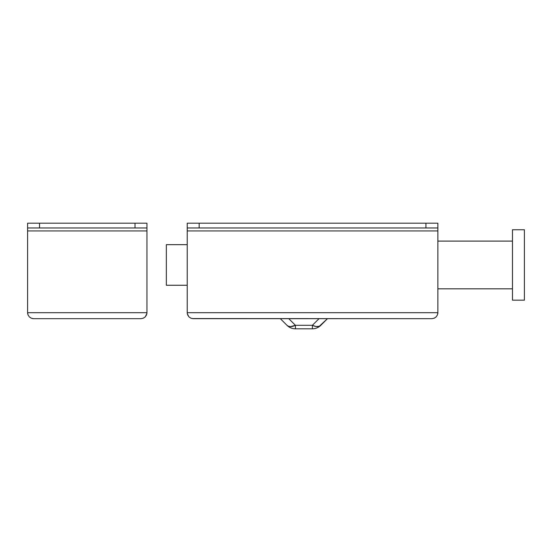 <?xml version="1.0" encoding="UTF-8"?>
<svg xmlns="http://www.w3.org/2000/svg" width="552" height="552" viewBox="0 0 552 552"><rect width="100%" height="100%" fill="white"/><g stroke="black" fill="none" stroke-linecap="round" stroke-linejoin="round"><path stroke-width="0.83" d="M27.6 229.804L27.6 230.943L146.949 230.943L146.949 312.701L146.949 229.804M146.949 227.962L146.949 223.187L135.019 223.187L135.019 227.962L146.949 227.962L146.949 223.187L27.6 223.187L27.6 227.962L39.537 227.962L39.537 223.187L135.019 223.187L135.019 227.962L39.537 227.962L146.949 227.962L146.949 230.943L27.6 230.943L27.6 312.701L27.6 227.962L39.537 227.962L39.537 223.187L27.6 223.187L27.6 227.962M27.6 312.701L146.949 312.701L146.887 313.577A5.968 5.968 0 0 0 146.949 312.701L146.929 313.198L146.949 312.701A5.968 5.968 0 0 1 146.887 313.577L145.204 316.917L143.265 318.214L140.981 318.67L33.568 318.67L140.981 318.67L143.265 318.214L145.204 316.917L146.846 313.812L145.204 316.917L143.265 318.214L140.981 318.67L143.265 318.214L145.204 316.917L146.494 314.985L146.949 312.701L27.6 312.701L28.055 314.985L29.346 316.917L31.285 318.214L33.568 318.67L31.285 318.214L29.346 316.917L28.055 314.985L27.621 313.198A5.968 5.968 0 0 1 27.6 312.701L27.703 313.812M146.846 313.812L146.929 313.205M32.402 318.552L33.568 318.67L31.285 318.214L29.346 316.917L28.055 314.985M29.346 316.917L31.285 318.214M27.6 312.736L27.669 313.591M27.621 313.198L27.662 313.577M187.232 229.804L187.232 230.943L437.867 230.943L437.867 312.701L437.867 229.804M437.867 227.962L437.867 223.187L425.937 223.187L425.937 227.962L199.168 227.962L199.168 223.187L425.937 223.187L187.232 223.187L187.232 227.962L437.867 227.962L437.867 223.187L425.937 223.187L425.937 227.962L437.867 227.962L437.867 230.943L187.232 230.943L187.232 312.701L187.232 227.962L199.168 227.962L199.168 223.187L187.232 223.187L187.232 227.962M192.034 318.552L431.906 318.67L434.189 318.214L436.121 316.917L437.419 314.985L437.867 312.701A5.968 5.968 0 0 1 437.846 313.205L437.419 314.985L436.121 316.917L434.189 318.214L431.906 318.67L193.2 318.67L190.916 318.214L188.977 316.917L187.687 314.985L187.252 313.198A5.968 5.968 0 0 1 187.232 312.701L187.356 313.895A5.968 5.968 0 0 1 187.335 313.812L188.977 316.917L190.916 318.214L188.977 316.917L187.687 314.985M187.232 312.701L437.867 312.701L437.419 314.985L436.121 316.917L434.189 318.214L431.906 318.67L434.189 318.214L436.121 316.917L437.419 314.985L437.867 312.701L437.846 313.198L437.867 312.701L187.232 312.701L187.356 313.895M187.232 312.736L187.3 313.591M188.977 316.917L190.916 318.214M437.867 312.701A5.968 5.968 0 0 1 437.846 313.205L437.867 312.701M437.805 313.577L437.846 313.205L437.805 313.577M187.252 313.198L187.3 313.577M312.384 328.813L295.417 328.813L312.384 328.813L312.384 325.314L319.028 318.67L312.384 325.314L295.417 325.314L312.384 325.314A11.937 6.893 45 0 0 320.822 325.314L327.467 318.67L319.27 326.294L316.11 326.542L312.384 325.314L312.384 328.813C315.654 328.764 318.469 327.598 320.822 325.314A11.937 11.937 0 0 1 312.384 328.813M286.978 325.314L280.326 318.67L286.978 325.314A11.937 6.893 -45 0 0 295.417 325.314L288.765 318.67L295.417 325.314L295.417 328.813L295.417 325.314L290.545 326.625L288.523 326.294L286.978 325.314A11.937 11.937 0 0 0 295.417 328.813A11.937 11.937 0 0 1 286.978 325.314M318.311 326.542L319.27 326.294M314.902 326.294L317.255 326.625M166.345 285.253L187.232 285.253L166.345 285.253L166.345 244.667L166.345 285.253M187.232 244.667L166.345 244.667L187.232 244.667M524.4 229.749L512.463 229.749L512.463 300.171L524.4 300.171L524.4 229.749L512.463 229.749L512.463 300.171L524.4 300.171L524.4 229.749M512.463 241.093L437.867 241.093L512.463 241.093M437.867 288.827L512.463 288.827L437.867 288.827"/></g></svg>
